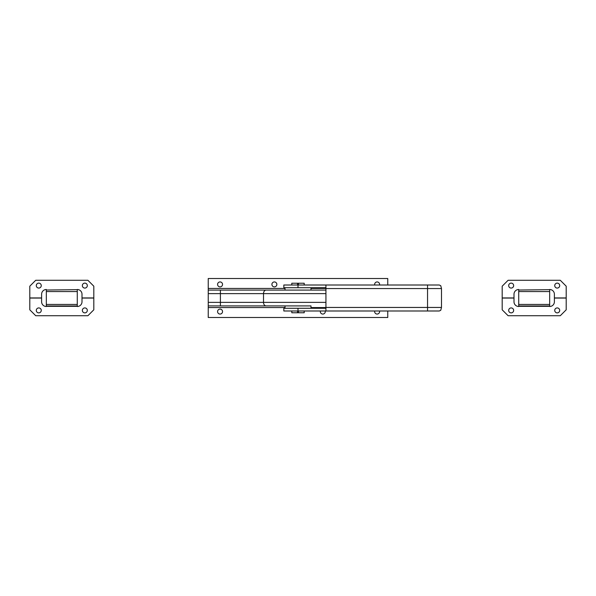 <?xml version="1.0" encoding="UTF-8"?>
<svg xmlns="http://www.w3.org/2000/svg" width="596" height="596" viewBox="0 0 596 596"><rect width="100%" height="100%" fill="white"/><g stroke="black" fill="none" stroke-linecap="round" stroke-linejoin="round"><path stroke-width="0.89" d="M325.207 310.993A2.481 2.481 0 0 1 322.801 314.062A2.481 2.481 0 0 1 320.395 310.993M374.72 285.007A2.481 2.481 0 0 1 377.126 281.938A2.481 2.481 0 0 1 379.533 285.007M274.384 286.899A2.481 2.481 0 0 1 271.903 284.419A2.481 2.481 0 0 1 274.384 281.938A2.481 2.481 0 0 1 276.857 284.419A2.481 2.481 0 0 1 274.384 286.899M220.058 286.899A2.481 2.481 0 0 1 217.577 284.419A2.481 2.481 0 0 1 220.058 281.938A2.481 2.481 0 0 1 222.539 284.419A2.481 2.481 0 0 1 220.058 286.899M220.058 314.062A2.481 2.481 0 0 1 217.577 311.581A2.481 2.481 0 0 1 220.058 309.1A2.481 2.481 0 0 1 222.539 311.581A2.481 2.481 0 0 1 220.058 314.062M379.533 310.993A2.481 2.481 0 0 1 377.126 314.062A2.481 2.481 0 0 1 374.72 310.993M285.007 287.726L285.007 290.088L220.401 290.088L325.938 290.088L310.993 290.088L310.993 287.726M208.242 290.088L220.401 290.088L220.401 293.627L208.242 293.627L208.242 278.511L387.758 278.511L387.758 285.007M310.993 308.274L310.993 305.912L266.099 305.912L285.007 305.912L285.007 308.274M208.242 302.373L263.514 302.373A3.546 2.585 90 0 0 266.099 305.912L208.242 305.912L208.242 293.627M387.758 310.993L387.758 317.489L208.242 317.489L208.242 305.912M325.938 307.447L441.487 307.447L440.764 310.27L439.297 310.993L283.83 310.993L283.83 308.274L325.938 308.274L325.938 310.993L325.938 285.007L283.83 285.007L283.83 287.726L298 287.726L298 285.007M325.938 285.007L439.297 285.007L440.764 285.73L441.487 288.553L325.938 288.553L325.938 287.726L298 287.726M441.487 307.447L441.487 288.553M304.198 283.234L304.198 285.007L304.183 283.234L297.501 283.234L297.501 285.007M304.198 312.766L304.183 310.993L304.198 312.766L298.499 312.766L298.499 310.993M298.499 285.007L298.499 283.234M297.501 310.993L297.501 312.766L291.816 312.766L291.816 310.993L291.816 312.766M297.501 283.234L291.802 283.234L291.802 285.007L291.816 283.234M298.499 312.766L297.501 312.766M557.223 312.878A2.481 2.481 0 0 1 554.742 310.397A2.481 2.481 0 0 1 557.223 307.923A2.481 2.481 0 0 1 559.704 310.397A2.481 2.481 0 0 1 557.223 312.878M511.167 312.878A2.481 2.481 0 0 1 508.686 310.397A2.481 2.481 0 0 1 511.167 307.923A2.481 2.481 0 0 1 513.648 310.397A2.481 2.481 0 0 1 511.167 312.878M557.223 283.122A2.481 2.481 0 0 0 554.742 285.603A2.481 2.481 0 0 0 557.223 288.077A2.481 2.481 0 0 0 559.704 285.603A2.481 2.481 0 0 0 557.223 283.122M511.167 283.122A2.481 2.481 0 0 0 508.686 285.603A2.481 2.481 0 0 0 511.167 288.077A2.481 2.481 0 0 0 513.648 285.603A2.481 2.481 0 0 0 511.167 283.122M518.721 305.971L518.721 306.5A4.723 4.723 0 0 1 513.998 301.777L513.998 298.06L502.19 298.06L502.19 309.808L508.097 315.716L560.292 315.716L566.2 309.808L566.2 298.06L554.392 298.06L554.392 301.777A4.723 4.723 0 0 1 549.668 306.5L549.668 305.971L518.721 305.971L518.721 290.029L549.668 289.671L518.721 290.029M549.668 305.971L549.668 290.029M518.721 289.671L518.721 289.5A4.723 4.723 0 0 0 513.998 294.223L513.998 297.94L502.19 297.94L502.19 286.192L508.097 280.284L560.292 280.284L566.2 286.192L566.2 297.94L554.392 297.94L554.392 294.223A4.723 4.723 0 0 0 549.668 289.5L549.668 289.671M84.833 312.878A2.481 2.481 0 0 1 82.352 310.397A2.481 2.481 0 0 1 84.833 307.923A2.481 2.481 0 0 1 87.314 310.397A2.481 2.481 0 0 1 84.833 312.878M38.777 312.878A2.481 2.481 0 0 1 36.296 310.397A2.481 2.481 0 0 1 38.777 307.923A2.481 2.481 0 0 1 41.258 310.397A2.481 2.481 0 0 1 38.777 312.878M84.833 283.122A2.481 2.481 0 0 0 82.352 285.603A2.481 2.481 0 0 0 84.833 288.077A2.481 2.481 0 0 0 87.314 285.603A2.481 2.481 0 0 0 84.833 283.122M38.777 283.122A2.481 2.481 0 0 0 36.296 285.603A2.481 2.481 0 0 0 38.777 288.077A2.481 2.481 0 0 0 41.258 285.603A2.481 2.481 0 0 0 38.777 283.122M46.332 305.971L46.332 306.5A4.723 4.723 0 0 1 41.608 301.777L41.608 298.06L29.8 298.06L29.8 309.808L35.708 315.716L87.903 315.716L93.81 309.808L93.81 298.06L82.002 298.06L82.002 301.777A4.723 4.723 0 0 1 77.279 306.5L77.279 305.971L46.332 305.971L46.332 290.029L77.279 289.671L46.332 290.029M77.279 305.971L77.279 290.029M46.332 289.671L46.332 289.5A4.723 4.723 0 0 0 41.608 294.223L41.608 297.94L29.8 297.94L29.8 286.192L35.708 280.284L87.903 280.284L93.81 286.192L93.81 297.94L82.002 297.94L82.002 294.223A4.723 4.723 0 0 0 77.279 289.5L77.279 289.671M325.938 293.627L220.401 293.627L220.401 305.912M325.938 302.373L263.514 302.373L263.514 293.627A3.546 2.585 90 0 1 266.099 290.088M325.938 307.566L310.993 307.566M285.007 307.566L208.242 307.566M208.242 288.434L285.007 288.434M310.993 288.434L325.938 288.434M298 310.993L298 308.274M427.548 310.993L427.548 285.007M518.721 306.329L549.668 306.329M549.668 291.563L518.721 291.563M549.668 304.437L518.721 304.437M46.332 306.329L77.279 306.329M77.279 291.563L46.332 291.563M77.279 304.437L46.332 304.437"/></g></svg>
